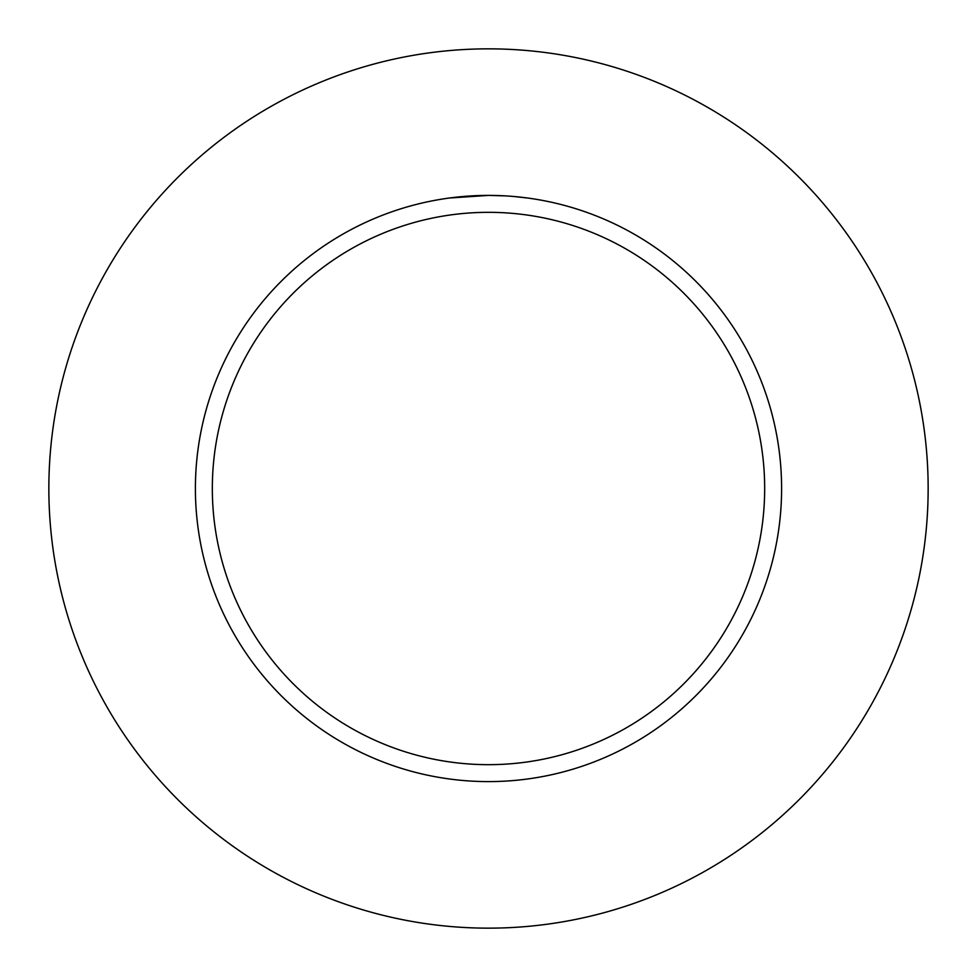 <?xml version="1.0" encoding="UTF-8"?>
<svg xmlns="http://www.w3.org/2000/svg" width="977" height="977" viewBox="0 0 977 977"><rect width="100%" height="100%" fill="white"/><g stroke="black" fill="none" stroke-linecap="round" stroke-linejoin="round"><path stroke-width="1.47" d="M488.5 48.85A439.65 439.65 0 0 1 928.15 488.5A439.65 439.65 0 0 1 488.5 928.15A439.65 439.65 0 0 1 48.85 488.5A439.65 439.65 0 0 1 488.5 48.85M488.5 212.327A276.173 276.173 0 0 1 764.673 488.5A276.173 276.173 0 0 1 488.5 764.673A276.173 276.173 0 0 1 212.327 488.5A276.173 276.173 0 0 1 488.5 212.327M449.31 198.026L488.5 195.4A293.1 293.1 0 0 1 781.6 488.5A293.1 293.1 0 0 1 488.5 781.6A293.1 293.1 0 0 1 195.4 488.5A293.1 293.1 0 0 1 488.5 195.4L505.304 195.876M514.11 196.524L527.69 198.038M469.033 196.047L470.035 195.986M476.849 195.632L478.95 195.559M486.937 195.4L488.5 195.4"/></g></svg>

